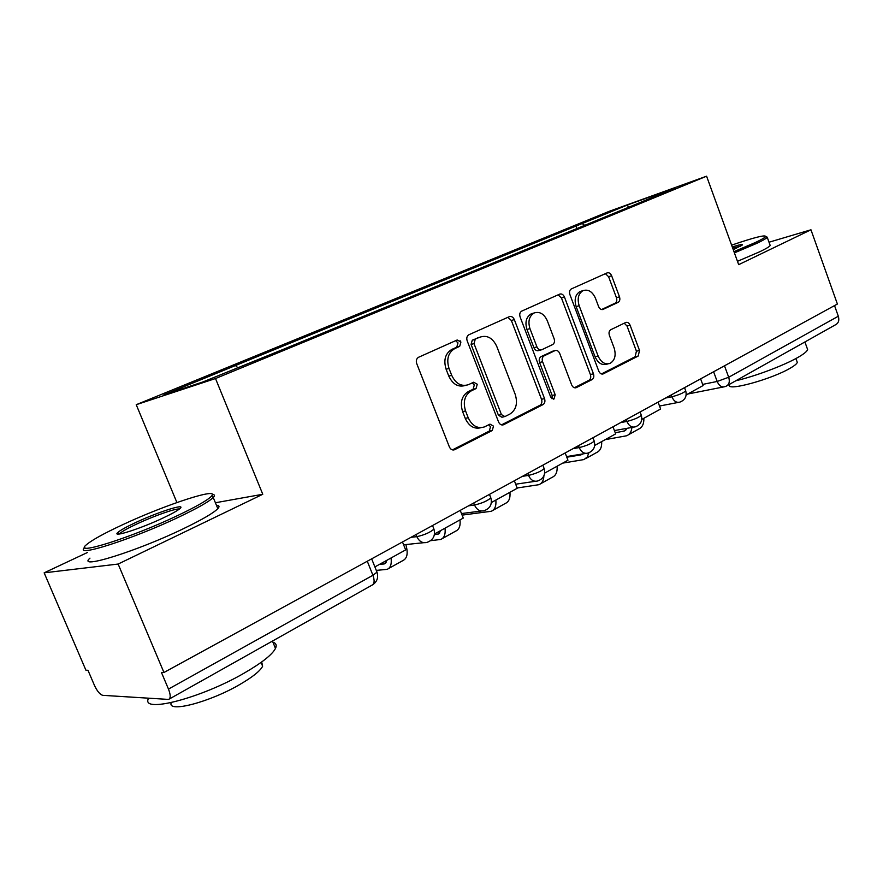 <?xml version="1.0" encoding="UTF-8"?>
<svg xmlns="http://www.w3.org/2000/svg" width="883" height="883" viewBox="0 0 883 883"><rect width="100%" height="100%" fill="white"/><g stroke="black" fill="none" stroke-linecap="round" stroke-linejoin="round"><path stroke-width="1.32" d="M460.915 342.052L457.195 339.977L418.586 357.262C416.467 358.553 415.849 360.661 416.721 363.575L449.359 446.886C450.584 449.436 452.306 450.396 454.524 449.756L492.295 430.496L493.487 426.125L489.999 424.138L484.403 426.93C477.493 428.928 472.096 425.871 468.211 417.758L465.551 410.926C462.813 401.743 464.701 395.065 471.213 390.893L476.036 388.575L477.261 384.237L473.641 382.207L468.443 384.679C461.334 386.831 455.749 383.708 451.688 375.319L449.017 368.443C446.268 359.226 448.178 352.604 454.767 348.575L459.679 346.357L460.915 342.052M465.352 385.463C458.288 387.494 452.769 384.37 448.774 376.07L446.103 369.226C443.354 360.032 445.275 353.432 451.842 349.403L456.754 347.196L458.001 342.902L455.617 340.683M452.438 449.889L489.303 431.092L490.495 426.732L488.718 424.778M481.092 427.67C474.292 429.414 469.016 426.312 465.253 418.387L462.604 411.588C459.866 402.427 461.754 395.761 468.266 391.599L473.078 389.282L474.303 384.955L472.25 382.869M618.122 302.339C619.8 301.258 620.263 299.414 619.491 296.809L611.632 275.761C610.517 273.311 609.005 272.361 607.118 272.902L571.367 288.907C569.601 290.01 569.105 291.898 569.899 294.569L598.773 371.125C599.866 373.498 601.345 374.414 603.21 373.895L638.188 356.059L639.524 350.463L630.109 325.242C629.038 322.869 627.581 321.953 625.749 322.472L610.793 329.712C609.082 330.838 608.619 332.725 609.391 335.352L614.149 348.023C616.268 355.341 614.866 360.485 609.976 363.432C604.987 364.834 601.036 362.361 598.111 356.004L579.171 305.728C577.074 298.586 578.376 293.553 583.078 290.617C588.277 289.061 592.405 291.6 595.462 298.233L598.586 306.556C599.712 308.995 601.213 309.944 603.111 309.381L618.122 302.339L615.065 303.211C616.742 302.129 617.206 300.286 616.433 297.692L608.597 276.699L605.407 273.675M87.549 552.449L44.15 572.835L118.134 564.049L262.77 494.27L215.507 378.531L706.588 176.192L738.685 264.657L810.958 229.79L837.393 304.028L163.951 672.482L161.423 672.416L168.476 689.082L372.924 575.275L376.997 572.151L376.677 571.334M118.134 564.049L163.951 672.482M514.325 319.602C513.1 317.008 511.423 316.037 509.303 316.677L468.906 334.745C466.908 335.981 466.323 338.012 467.173 340.838L498.553 421.942C499.734 424.436 501.367 425.374 503.476 424.778L542.968 404.635C544.833 403.365 545.363 401.368 544.546 398.619L514.325 319.602L511.356 320.474L507.824 317.328M521.732 311.114L559.69 294.127C561.687 293.542 563.277 294.503 564.447 297.019L593.453 373.818C594.237 376.489 593.762 378.421 592.007 379.624L576.213 387.67C574.281 388.211 572.758 387.284 571.643 384.878L559.712 353.443C558.564 350.97 556.985 350.032 554.988 350.617L544.16 355.816C542.294 357.019 541.776 358.995 542.592 361.732L555.197 394.778L553.972 399.017L550.694 397.063L520.12 316.986C519.303 314.249 519.833 312.284 521.71 311.114L521.732 311.114M44.15 572.835L85.927 670.23L87.98 670.285L94.437 685.363C97.207 691.257 99.989 694.59 102.792 695.34L168.576 699.424C170.761 698.365 170.717 694.921 168.476 689.082M176.909 502.537L136.236 404.701L609.281 211.291L706.588 176.192M810.958 229.79L769.016 242.218M834.534 305.595L838.32 316.235C839.479 320.33 838.53 323.178 835.484 324.789L727.228 385.595M460.827 342.085L460.507 341.268M584.712 225.353L582.14 223.554L627.482 204.977L675.053 187.825L636.268 204.139L282.571 349.635L202.869 381.964L163.852 394.878L235.452 365.551L237.726 367.626M582.14 223.554L235.452 365.551M215.507 378.531L136.236 404.701M262.77 494.27L215.408 502.758M576.853 228.576L575.826 225.816M628.409 207.373L627.482 204.977M501.489 424.878L539.932 405.286C541.798 404.017 542.328 402.019 541.511 399.282L511.356 320.474M479.922 337.163L472.284 340.187L475.22 339.337L474.005 343.608L501.434 414.602L504.888 416.588L509.944 414.039C516.147 409.878 517.913 403.343 515.242 394.447L496.754 346.401C492.78 338.034 487.284 334.922 480.253 337.063L472.273 340.187L471.069 344.436L474.005 343.608M504.127 416.754L501.886 417.218L498.442 415.242L471.069 344.436M574.369 387.736L588.928 380.308C590.683 379.116 591.168 377.184 590.385 374.524L561.433 297.924L558.089 294.845M552.769 351.191L541.136 356.589C539.281 357.792 538.762 359.756 539.568 362.494L552.151 395.441L555.197 394.778M551.974 398.741L552.151 395.441M547.261 320.661C544.071 313.851 539.712 311.28 534.193 312.957C529.193 316.048 527.78 321.28 529.955 328.619L536.93 346.898C538.1 349.403 539.712 350.363 541.754 349.756L552.592 344.591C554.414 343.41 554.932 341.467 554.127 338.752L547.261 320.661M533.122 313.266L531.202 313.84C526.213 316.931 524.8 322.14 526.963 329.469L529.955 328.619M540.937 349.966L538.74 350.54C536.698 351.147 535.098 350.198 533.917 347.692L526.963 329.469M601.577 309.536L615.065 303.211M581.72 291.026L580.054 291.533C575.352 294.458 574.049 299.492 576.146 306.6L579.171 305.728M607.868 363.928L606.897 364.149C601.919 365.562 597.968 363.09 595.054 356.743L576.146 306.6M601.422 373.951L635.087 356.787L636.433 351.202L627.029 326.059L624.27 323.189M402.493 541.974L405.65 549.91L374.9 566.908M460.242 510.374L463.266 518.078L434.524 533.961M387.107 560.164L384.436 563.873L379.403 564.425M376.301 570.396L387.14 569.347C390.529 567.924 391.831 564.138 391.037 557.99M388.663 568.497L402.946 560.539C407.317 558.387 408.277 553.056 405.827 544.557M514.359 480.771L517.25 488.244L491.378 502.537M460.639 342.14L460.109 340.75M440.948 530.407L438.134 534.138L434.414 534.656M430.628 540.683L440.76 539.447C444.259 537.946 445.683 534.182 445.021 528.155M442.339 538.564L455.639 531.147C459.171 529.623 460.617 525.871 459.999 519.888M565.175 452.968L567.957 460.231L544.668 473.1M491.665 502.383L491.114 503.917M462.096 515.12L491.279 511.268C494.866 509.712 496.389 505.97 495.849 500.076M492.902 510.363L505.308 503.442C508.917 501.864 510.462 498.144 509.955 492.272M612.99 426.798L615.661 433.873L594.712 445.44M517.151 487.99L538.939 484.69C542.041 483.387 543.685 480.451 543.884 475.871M540.606 483.763L552.195 477.295C555.871 475.661 557.515 471.975 557.107 466.224M658.067 402.14L660.627 409.017L641.798 419.425M582.912 453.906L580.628 454.944L566.809 457.217M562.725 463.122L583.994 459.557L587.195 457.063L588.917 452.78M585.683 458.619L596.533 452.571C600.263 450.893 601.974 447.239 601.665 441.599M178.068 515.341C196.357 506.61 207.45 500.275 211.335 496.345C221.379 486.378 165.485 504.579 122.185 524.932C103.863 533.487 91.953 540.076 86.468 544.69C71.501 556.544 131.788 537.526 178.068 515.341M212.284 494.458C214.701 494.546 215.099 495.484 213.487 497.272L213.244 497.526C209.017 501.621 197.759 508.045 179.47 516.787C133.521 538.862 72.704 558.343 84.823 547.526M163.311 517.88C140.938 528.542 111.655 537.946 117.649 532.637C120 530.44 125.916 527.118 135.397 522.67C157.737 512.118 186.523 502.891 180.055 508.476C177.726 510.551 172.152 513.685 163.311 517.88M179.381 509.049C176.335 508.045 153.708 516.014 136.677 524.038C127.88 528.177 122.307 531.301 119.956 533.42L119.459 534.005M272.913 642.162C276.092 643.177 276.953 645.263 275.485 648.409C272.218 654.667 261.865 662.846 244.425 672.967C201.037 698.354 139.801 713.983 148.587 698.254M249.9 653.74L226.854 666.698M261.699 661.963L262.626 666.235C260.231 670.925 252.726 676.952 240.11 684.325C209.889 702.151 166.953 713.321 171.225 702.647M216.467 505.33C219.293 505.429 219.757 506.533 217.836 508.641C213.675 512.902 202.483 519.447 184.249 528.299C137.527 551.102 75.982 570.252 89.967 558.144M733.961 251.644L755.583 242.417C761.698 239.514 765.075 237.538 765.727 236.489C765.263 234.646 753.883 237.538 731.61 245.143M767.283 237.196L765.727 236.489L767.239 237.273C766.455 238.377 763.011 240.386 756.919 243.289L734.413 252.88M732.261 246.931C739.49 244.69 742.879 244.028 742.415 244.944L733.254 249.69M807.095 348.079L807.625 349.536C807.117 351.368 803.927 353.962 798.055 357.339C784.247 365.352 755.473 376.169 735.837 380.761M799.755 344.856L787.989 351.467M796.896 361.246L797.294 362.35C796.919 363.73 794.601 365.65 790.329 368.123C771.764 379.237 725.958 391.732 729.579 384.944M769.932 244.757L770.208 245.518C769.446 246.677 766.025 248.73 759.943 251.666L737.482 261.313M740.826 246.081L732.691 248.134M700.616 378.862L703.089 385.562L686.179 394.9M627.129 428.299L624.292 431.036L615.241 432.747M605.186 439.657L626.643 435.772C629.734 434.458 631.488 431.677 631.919 427.438M628.365 434.822L638.53 429.149C642.305 427.438 644.082 423.818 643.85 418.288M702.658 384.403L717.173 381.456L728.696 377.262L838.32 316.235M713.607 371.754L717.173 381.456C719.071 385.772 721.61 387.516 724.8 386.699L726.135 386.213C729.159 384.635 730.009 381.655 728.696 377.262L724.49 365.794M665.616 398.012L671.842 396.776C678.751 394.988 683.376 393.023 685.727 390.882L685.605 390.551M671.168 394.966L671.842 396.776C673.817 401.213 676.499 402.99 679.888 402.107C685.087 400.043 687.029 396.301 685.727 390.882L684.535 387.659M620.727 422.571L626.908 421.423C633.972 419.635 638.773 417.582 641.323 415.264L641.179 414.878M626.213 419.568L626.908 421.423C628.961 425.959 631.775 427.758 635.352 426.82C640.694 424.712 642.681 420.86 641.323 415.264L640.098 411.975M573.1 448.63L579.226 447.582C586.444 445.794 591.433 443.641 594.215 441.125L594.049 440.672M578.497 445.672L579.226 447.582C581.356 452.228 584.314 454.05 588.089 453.045C593.597 450.882 595.639 446.908 594.215 441.125L592.946 437.769M522.471 476.323L528.52 475.396C535.904 473.619 541.113 471.356 544.149 468.597L543.95 468.089M527.769 473.431L528.52 475.396C530.738 480.153 533.84 481.997 537.846 480.926C543.531 478.707 545.628 474.601 544.149 468.597L542.835 465.186M468.564 505.827L474.513 505.021C482.052 503.266 487.493 500.882 490.827 497.857L490.595 497.272M473.718 503.001L474.513 505.021C476.809 509.888 480.087 511.765 484.326 510.628C490.22 508.332 492.383 504.083 490.827 497.857L489.469 494.381M411.025 537.306L416.853 536.654C424.568 534.921 430.264 532.394 433.939 529.083L433.674 528.398M416.025 534.568L416.853 536.654C419.248 541.643 422.692 543.531 427.195 542.328C433.321 539.954 435.573 535.539 433.939 529.083L432.538 525.528M367.284 561.235L372.924 575.275C374.811 580.606 374.436 583.928 371.831 585.252L169.348 698.994M451.864 349.392L454.789 348.564M446.103 369.226L449.017 368.443M448.774 376.07L451.688 375.319M473.078 389.282L476.036 388.575M468.266 391.599L471.213 390.893M462.604 411.588L465.551 410.926M465.253 418.387L468.211 417.758M489.303 431.092L492.295 430.496M452.968 449.977L454.778 449.635M456.754 347.196L459.679 346.357L456.754 347.196M541.511 399.282L544.546 398.619M539.932 405.286L542.968 404.635M502.129 424.999L503.696 424.679M498.442 415.242L501.434 414.602M477.306 337.913L480.253 337.063M561.433 297.924L564.447 297.019M590.385 374.524L593.453 373.818M588.928 380.308L592.007 379.624M575.12 387.858L576.4 387.582M551.864 351.434L554.888 350.661M541.136 356.589L544.16 355.816M539.568 362.494L542.592 361.732M533.917 347.692L536.93 346.898M602.405 309.58L603.166 309.359M595.054 356.743L598.111 356.004M627.029 326.059L630.109 325.242M636.433 351.202L639.524 350.463M635.087 356.787L638.188 356.059M602.206 374.083L603.387 373.807M608.597 276.699L611.632 275.761M616.433 297.692L619.491 296.809M383.553 564.06L386.092 562.648M437.228 534.336L439.855 532.879M580.628 454.944L582.35 453.994M623.332 431.301L626.179 429.723M403.608 544.789L423.719 542.692M461.478 513.553L481.412 511.003M515.683 484.204L535.374 481.29M566.566 456.599L585.981 453.398M614.425 430.584L633.53 427.151M659.513 406.037L678.31 402.405M371.655 558.84L376.997 572.151C378.586 577.46 377.14 581.687 372.67 584.8M723.409 386.975L687.78 394.017M451.842 349.403L454.767 348.575M453.244 449.999L454.524 449.756M502.372 424.999L503.476 424.778M575.33 387.858L576.213 387.67M551.963 351.39L554.988 350.617M553.299 399.16L553.972 399.017M531.202 313.84L534.193 312.957M602.46 309.569L603.111 309.381M580.054 291.533L583.078 290.617M602.394 374.072L603.21 373.895M384.436 563.873L385.463 563.299M438.134 534.138L439.204 533.542M581.577 454.69L582.725 454.061M211.335 496.345L213.487 497.272M119.834 533.542L117.649 532.637M275.485 648.409L272.461 641.069M261.048 662.438L262.626 666.235M217.836 508.641L213.244 497.526M807.625 349.536L804.899 341.964M795.914 358.531L797.294 362.35M770.208 245.518L767.239 237.273M624.292 431.036L625.451 430.396"/></g></svg>
